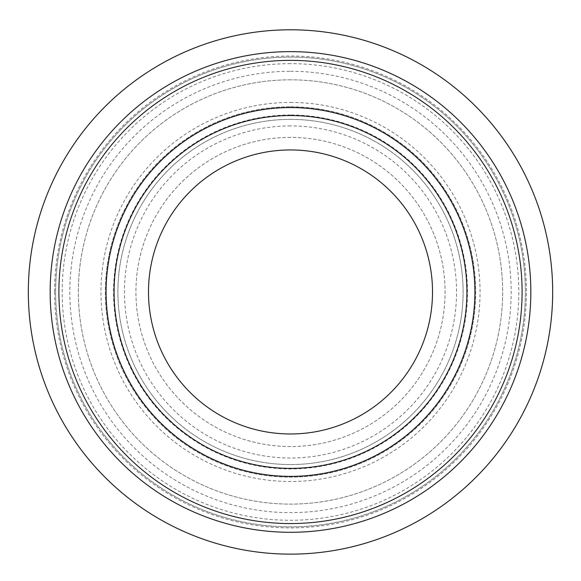 <?xml version="1.0" encoding="UTF-8"?>
<svg xmlns="http://www.w3.org/2000/svg" width="581" height="581" viewBox="0 0 581 581"><rect width="100%" height="100%" fill="white"/><g stroke="black" fill="none" stroke-linecap="round" stroke-linejoin="round"><path stroke-width="0.44" stroke-dasharray="2.9 2.18" d="M290.5 115.539A176.428 176.428 0 0 1 466.928 291.967A176.428 176.428 0 0 1 290.5 468.395A176.428 176.428 0 0 1 114.072 291.967A176.428 176.428 0 0 1 290.5 115.539M290.5 137.385A154.582 154.582 0 0 0 135.918 291.967A154.582 154.582 0 0 0 290.5 446.542A154.582 154.582 0 0 0 445.082 291.967A154.582 154.582 0 0 0 290.5 137.385A154.582 154.582 0 0 0 156.63 369.255A154.582 154.582 0 0 0 424.37 369.255A154.582 154.582 0 0 0 290.5 137.385M290.5 71.296A220.671 220.671 0 0 1 481.605 402.299A220.671 220.671 0 0 1 99.395 402.299A220.671 220.671 0 0 1 290.5 71.296M290.5 106.795A185.165 185.165 0 0 1 450.856 384.549A185.165 185.165 0 0 1 130.144 384.549A185.165 185.165 0 0 1 290.5 106.795A185.165 185.165 0 0 1 450.856 384.549A185.165 185.165 0 0 1 130.144 384.549A185.165 185.165 0 0 1 290.5 106.795M290.5 57.091A234.869 234.869 0 0 0 87.092 409.402A234.869 234.869 0 0 0 493.908 409.402A234.869 234.869 0 0 0 290.5 57.091A234.869 234.869 0 0 0 87.092 409.402A234.869 234.869 0 0 0 493.908 409.402A234.869 234.869 0 0 0 290.5 57.091M290.5 63.649A228.318 228.318 0 0 0 92.771 406.126A228.318 228.318 0 0 0 488.229 406.126A228.318 228.318 0 0 0 290.5 63.649M290.5 114.987A176.973 176.973 0 0 0 137.239 380.453A176.973 176.973 0 0 0 443.761 380.453A176.973 176.973 0 0 0 290.5 114.987M290.5 119.359A172.601 172.601 0 0 0 141.023 378.267A172.601 172.601 0 0 0 439.977 378.267A172.601 172.601 0 0 0 290.5 119.359A172.601 172.601 0 0 0 141.023 378.267A172.601 172.601 0 0 0 439.977 378.267A172.601 172.601 0 0 0 290.5 119.359M290.5 125.917A166.05 166.05 0 0 0 146.695 374.992A166.05 166.05 0 0 0 434.305 374.992A166.05 166.05 0 0 0 290.5 125.917M50.162 291.967A240.338 240.338 0 0 0 290.5 532.298A240.338 240.338 0 0 0 530.838 291.967A240.338 240.338 0 0 0 290.5 51.629A240.338 240.338 0 0 1 498.636 412.132A240.338 240.338 0 0 1 82.364 412.132A240.338 240.338 0 0 1 290.5 51.629A240.338 240.338 0 0 0 50.162 291.967M290.5 29.784A262.184 262.184 0 0 1 517.555 423.055A262.184 262.184 0 0 1 63.445 423.055A262.184 262.184 0 0 1 290.5 29.784M290.5 102.43A189.537 189.537 0 0 1 454.647 386.735A189.537 189.537 0 0 1 126.353 386.735A189.537 189.537 0 0 1 290.5 102.43M290.5 51.629A240.338 240.338 0 0 1 498.636 412.132A240.338 240.338 0 0 1 82.364 412.132A240.338 240.338 0 0 1 290.5 51.629A240.338 240.338 0 0 1 498.636 412.132A240.338 240.338 0 0 1 82.364 412.132A240.338 240.338 0 0 1 290.5 51.629M432.518 291.967A142.018 142.018 0 0 1 290.5 433.978A142.018 142.018 0 0 1 148.482 291.967A142.018 142.018 0 0 1 290.5 149.949A142.018 142.018 0 0 1 432.518 291.967M54.534 291.967A235.966 235.966 0 0 0 408.479 496.319A235.966 235.966 0 0 0 408.479 87.615A235.966 235.966 0 0 0 54.534 291.967M290.5 79.815A212.152 212.152 0 0 0 106.773 398.036A212.152 212.152 0 0 0 474.227 398.036A212.152 212.152 0 0 0 290.5 79.815A212.152 212.152 0 0 1 502.652 291.967A212.152 212.152 0 0 1 290.5 504.112A212.152 212.152 0 0 1 78.348 291.967A212.152 212.152 0 0 1 290.5 79.815"/><path stroke-width="0.87" d="M290.5 60.366A231.594 231.594 0 0 1 491.068 407.76A231.594 231.594 0 0 1 89.932 407.76A231.594 231.594 0 0 1 290.5 60.366M290.5 107.558A184.402 184.402 0 0 1 450.202 384.164A184.402 184.402 0 0 1 130.798 384.164A184.402 184.402 0 0 1 290.5 107.558M290.5 115.539A176.428 176.428 0 0 1 443.288 380.177A176.428 176.428 0 0 1 137.712 380.177A176.428 176.428 0 0 1 290.5 115.539M290.5 51.629A240.338 240.338 0 0 1 498.636 412.132A240.338 240.338 0 0 1 82.364 412.132A240.338 240.338 0 0 1 290.5 51.629M290.5 29.784A262.184 262.184 0 0 1 517.555 423.055A262.184 262.184 0 0 1 63.445 423.055A262.184 262.184 0 0 1 290.5 29.784M290.5 433.978A142.018 142.018 0 0 1 167.51 220.954A142.018 142.018 0 0 1 413.49 220.954A142.018 142.018 0 0 1 290.5 433.978"/></g></svg>
